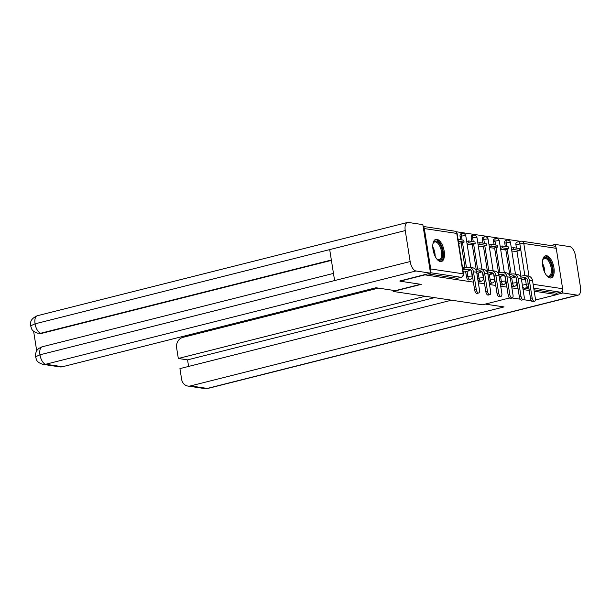 <?xml version="1.0" encoding="UTF-8"?>
<svg xmlns="http://www.w3.org/2000/svg" width="611" height="611" viewBox="0 0 611 611"><rect width="100%" height="100%" fill="white"/><g stroke="black" fill="none" stroke-linecap="round" stroke-linejoin="round"><path stroke-width="0.92" d="M511.3 284.199A2.933 1.359 75.9 0 0 513.049 286.658A2.933 1.359 75.9 0 0 513.316 286.643L514.699 286.292A2.933 1.359 -104.1 0 1 514.439 286.307A2.933 1.359 -104.1 0 1 512.553 283.237L511.72 278.013M500.126 282.534A2.933 1.359 75.9 0 0 501.875 284.986A2.933 1.359 75.9 0 0 502.143 284.97L503.525 284.619A2.933 1.359 -104.1 0 1 503.265 284.634A2.933 1.359 -104.1 0 1 501.379 281.564L500.554 276.34M488.953 280.861A2.933 1.359 75.9 0 0 490.709 283.313A2.933 1.359 75.9 0 0 490.969 283.298L492.359 282.946A2.933 1.359 -104.1 0 1 492.092 282.962A2.933 1.359 -104.1 0 1 490.205 279.891L489.38 274.667M477.779 279.189A2.933 1.359 75.9 0 0 479.536 281.64A2.933 1.359 75.9 0 0 479.803 281.625L481.185 281.274A2.933 1.359 -104.1 0 1 480.918 281.289A2.933 1.359 -104.1 0 1 479.039 278.219L478.207 272.995M465.651 271.674L466.483 276.898A2.933 1.359 75.9 0 0 468.362 279.968A2.933 1.359 75.9 0 0 468.629 279.953L470.012 279.609A2.933 1.359 -104.1 0 1 469.752 279.617A2.933 1.359 -104.1 0 1 467.866 276.546L467.033 271.322M436.857 239.298A11.433 5.308 75.9 0 0 435.826 239.344A11.433 5.308 75.9 0 0 433.23 250.663A11.433 5.308 75.9 0 0 440.386 261.561A11.433 5.308 75.9 0 0 441.417 261.516A11.433 5.308 75.9 0 0 444.014 250.197A11.433 5.308 75.9 0 0 436.857 239.298M546.57 255.719A11.433 5.308 75.9 0 0 545.539 255.765A11.433 5.308 75.9 0 0 542.942 267.083A11.433 5.308 75.9 0 0 550.099 277.982A11.433 5.308 75.9 0 0 551.13 277.944A11.433 5.308 75.9 0 0 553.726 266.617A11.433 5.308 75.9 0 0 546.57 255.719M520.251 241.33L455.997 231.714M520.923 276.325L516.944 251.197M516.455 248.112L515.944 244.866L519.846 243.881A2.933 1.359 -104.1 0 1 520.557 241.253L516.654 242.239A2.933 1.359 75.9 0 0 515.944 244.866M535.389 300.024L556.888 294.609L534.22 291.218M509.49 297.977L482.415 304.805L393.178 291.447L421.262 284.375L399.922 281.175L424.981 274.866L473.395 282.114M478.36 282.855L484.569 283.787M489.533 284.527L495.742 285.459M500.707 286.2L506.909 287.132M511.881 287.873L518.082 288.804M523.047 289.545L529.256 290.477M531.463 300.864L523.436 299.665M520.289 299.191L512.262 297.992M556.239 248.318L523.795 243.461A2.933 2.551 -81.5 0 0 521.71 241.192L554.154 246.05A2.933 2.551 98.5 0 1 556.239 248.318L562.632 288.713A2.933 2.551 98.5 0 1 560.57 292.203L533.739 288.186M556.888 294.609L556.667 293.181L560.57 292.203M430.228 271.292A2.933 2.551 -81.5 0 0 430.724 268.962L424.324 228.567A2.933 2.551 -81.5 0 0 423.156 226.658M464.78 271.903L463.169 271.666M458.647 243.117L460.213 243.056M467.14 244.385L471.387 244.728M478.306 246.057L482.553 246.401M489.48 247.73L493.726 248.074M500.653 249.403L504.9 249.746M509.75 274.652L505.771 249.525M505.282 246.439L504.77 243.193L506.152 242.842A2.933 1.359 -104.1 0 1 506.87 240.215L505.488 240.566A2.933 1.359 75.9 0 0 504.77 243.193M498.576 272.98L494.597 247.852M494.108 244.767L493.596 241.521L494.979 241.169A2.933 1.359 -104.1 0 1 495.697 238.542L494.314 238.893A2.933 1.359 75.9 0 0 493.596 241.521M487.41 271.307L483.431 246.18M482.942 243.094L482.423 239.848L483.813 239.497A2.933 1.359 -104.1 0 1 484.523 236.869L483.141 237.221A2.933 1.359 75.9 0 0 482.423 239.848M476.236 269.634L472.257 244.507M471.768 241.421L471.257 238.175L472.639 237.824A2.933 1.359 -104.1 0 1 473.357 235.197L471.967 235.548A2.933 1.359 75.9 0 0 471.257 238.175M465.063 267.962L461.084 242.834M460.595 239.749L460.083 236.503L461.465 236.151A2.933 1.359 -104.1 0 1 462.183 233.524L460.801 233.876A2.933 1.359 75.9 0 0 460.083 236.503M393.003 290.301L393.178 291.447M511.827 251.075L516.074 251.419M556.667 293.181L533.999 289.79M529.027 289.049L524.223 288.323A2.933 1.359 -104.1 0 1 522.466 285.872M427.677 273.873L457.196 278.295A2.933 1.359 75.9 0 0 457.456 278.28L461.358 277.295A2.933 1.359 -104.1 0 1 461.099 277.31L430.45 272.72M478.696 292.99L477.061 293.402A3.299 1.535 -104.1 0 1 474.64 289.965L476.275 289.553A3.299 1.535 75.9 0 0 478.696 292.99A3.299 1.535 75.9 0 0 479.498 290.034L476.687 272.262A5.866 5.102 -81.5 0 0 472.517 267.733L469.294 267.251A5.866 5.102 -81.5 0 0 467.522 267.343L462.58 267.954M464.742 271.895L469.905 270.597L468.332 270.36L470.516 269.81M469.905 270.597L469.813 269.993M464.818 268.023L465.108 269.879L467.812 269.199A3.956 3.445 98.5 0 1 469.011 269.138A3.956 3.445 98.5 0 1 471.829 272.193L474.64 289.965M465.108 269.879L463.535 269.642L463.237 267.786M462.878 269.81L463.535 269.642M459.487 243.239L464.077 242.086L463.787 240.23L458.059 239.367M464.077 242.086L458.349 241.223M476.275 289.553L473.464 271.78A5.866 5.102 -81.5 0 0 469.294 267.251M420.635 284.275L395.34 290.653L376.009 287.758L62.475 366.745A8.798 7.645 98.5 0 1 59.817 366.883L43.098 364.377A8.798 7.645 98.5 0 0 45.756 364.248L62.475 366.745M405.246 230.568L329.696 249.601L334.607 280.571L410.157 261.539L405.246 230.568A9.02 4.185 75.9 0 1 407.445 222.48A9.02 4.185 75.9 0 1 408.263 222.45L422.835 224.627L430.518 273.163L399.884 280.961M410.157 261.539A9.02 4.185 75.9 0 0 415.946 270.978L430.518 273.163M33.605 331.2L36.721 350.859M331.406 260.385L41.8 333.346A8.798 7.645 98.5 0 1 39.142 333.476L41.8 333.346M334.607 280.571L39.959 354.808L35.568 356.824L35.698 353.433C36.232 351.844 36.469 349.003 42.174 346.796A9.02 4.185 75.9 0 0 39.959 354.808A9.02 4.185 75.9 0 0 45.756 364.248L415.946 270.978M331.345 260.011L40.838 333.201A9.02 4.185 75.9 0 1 35.056 323.83L30.657 325.816C31.23 324.388 28.198 319.95 37.256 315.75A9.02 4.185 75.9 0 0 35.056 323.83L329.696 249.601M485.203 304.102L504.052 306.921L190.517 385.915L207.244 388.42L577.433 295.151L562.861 292.967L556.865 294.479M378.4 288.117L182.834 337.387A8.798 7.645 -81.5 0 0 176.632 347.85L178.32 358.481L425.317 296.259M577.433 295.151A9.02 4.185 75.9 0 0 578.25 295.113A9.02 4.185 75.9 0 0 580.45 287.033L575.547 256.055A9.02 4.185 75.9 0 0 569.75 246.623L555.178 244.438L555.552 246.829M562.456 290.408L562.861 292.967M451.56 300.184L179.924 368.616L181.612 379.255A8.798 7.645 -81.5 0 0 187.86 386.053A8.798 7.645 -81.5 0 0 190.517 385.915M434.558 297.641L187.562 359.871L188.6 366.432M187.562 359.871L178.32 358.481M555.178 244.438L550.778 245.546M432.932 243.926A9.898 4.598 -104.1 0 1 433.222 243.102A9.898 4.598 -104.1 0 1 438.163 242.155A9.898 4.598 -104.1 0 1 442.448 251.404A9.898 4.598 -104.1 0 1 437.339 259.446A9.898 4.598 -104.1 0 1 436.697 258.85M437.025 259.179A9.165 4.254 75.9 0 0 439.225 259.728A9.165 4.254 75.9 0 0 441.463 251.511A9.165 4.254 75.9 0 0 434.749 241.956A9.165 4.254 75.9 0 0 433.077 243.484M440.722 261.592A11.365 5.278 75.9 0 0 443.166 251.511A11.365 5.278 75.9 0 0 435.177 239.604M542.644 260.347A9.898 4.598 -104.1 0 1 542.935 259.522A9.898 4.598 -104.1 0 1 547.876 258.575A9.898 4.598 -104.1 0 1 552.161 267.832A9.898 4.598 -104.1 0 1 547.051 275.867A9.898 4.598 -104.1 0 1 546.41 275.278M546.738 275.599A9.165 4.254 75.9 0 0 548.938 276.149A9.165 4.254 75.9 0 0 551.175 267.931A9.165 4.254 75.9 0 0 544.462 258.377A9.165 4.254 75.9 0 0 542.789 259.904M550.435 278.013A11.365 5.278 75.9 0 0 552.879 267.939A11.365 5.278 75.9 0 0 544.89 256.024M489.869 294.662L488.227 295.075A3.299 1.535 -104.1 0 1 485.814 291.638L487.448 291.226A3.299 1.535 75.9 0 0 489.869 294.662A3.299 1.535 75.9 0 0 490.671 291.707L487.861 273.934A5.866 5.102 -81.5 0 0 483.691 269.405L480.467 268.924A5.866 5.102 -81.5 0 0 478.696 269.016L475.602 269.642M476.855 273.331L481.078 272.269L479.505 272.032L481.689 271.483M481.078 272.269L480.979 271.658M476.511 271.49L478.986 270.872A3.956 3.445 98.5 0 1 480.185 270.81A3.956 3.445 98.5 0 1 482.995 273.865L485.814 291.638M470.653 244.912L475.251 243.758L474.961 241.903L468.584 240.948L466.667 241.429M475.251 243.758L468.881 242.804L468.584 240.948M466.964 243.285L468.881 242.804M475.984 269.695L476.106 270.459M487.448 291.226L484.638 273.453A5.866 5.102 -81.5 0 0 480.467 268.924M501.035 296.335L499.401 296.747A3.299 1.535 -104.1 0 1 496.987 293.311L498.622 292.898A3.299 1.535 75.9 0 0 501.035 296.335A3.299 1.535 75.9 0 0 501.845 293.379L499.027 275.607A5.866 5.102 -81.5 0 0 494.864 271.078L491.641 270.597A5.866 5.102 -81.5 0 0 489.862 270.688L486.776 271.315M488.029 275.003L492.252 273.942L490.671 273.705L492.856 273.155M492.252 273.942L492.153 273.331M487.685 273.163L490.159 272.544A3.956 3.445 98.5 0 1 491.359 272.483A3.956 3.445 98.5 0 1 494.169 275.538L496.987 293.311M481.827 246.584L486.425 245.431L486.127 243.575L479.757 242.62L477.84 243.102M486.425 245.431L480.047 244.476L479.757 242.62M478.138 244.958L480.047 244.476M487.158 271.368L487.28 272.124M498.622 292.898L495.804 275.126A5.866 5.102 -81.5 0 0 491.641 270.597M512.209 298.008L510.575 298.42A3.299 1.535 -104.1 0 1 508.153 294.983L509.795 294.571A3.299 1.535 75.9 0 0 512.209 298.008A3.299 1.535 75.9 0 0 513.019 295.052L510.2 277.279A5.866 5.102 -81.5 0 0 506.03 272.75L502.807 272.269A5.866 5.102 -81.5 0 0 501.035 272.361L497.95 272.987M499.195 276.676L503.418 275.614L501.845 275.378L504.029 274.828M503.418 275.614L503.327 275.003M498.859 274.835L501.333 274.217A3.956 3.445 98.5 0 1 502.525 274.156A3.956 3.445 98.5 0 1 505.343 277.211L508.153 294.983M493.001 248.257L497.598 247.096L497.301 245.248L490.931 244.293L489.014 244.774M497.598 247.096L491.221 246.149L490.931 244.293M489.304 246.63L491.221 246.149M498.332 273.041L498.454 273.797M509.795 294.571L506.977 276.798A5.866 5.102 -81.5 0 0 502.807 272.269M523.383 299.68L521.748 300.093A3.299 1.535 -104.1 0 1 519.327 296.656L520.962 296.243A3.299 1.535 75.9 0 0 523.383 299.68A3.299 1.535 75.9 0 0 524.185 296.725L521.374 278.952A5.866 5.102 -81.5 0 0 517.204 274.423L513.981 273.942A5.866 5.102 -81.5 0 0 512.209 274.034L509.116 274.652M510.368 278.349L514.592 277.287L513.019 277.05L515.203 276.5M514.592 277.287L514.5 276.676M510.032 276.508L512.499 275.889A3.956 3.445 98.5 0 1 513.698 275.828A3.956 3.445 98.5 0 1 516.516 278.883L519.327 296.656M504.174 249.93L508.764 248.769L508.474 246.913L502.097 245.966L500.188 246.447M508.764 248.769L502.395 247.822L502.097 245.966M500.478 248.303L502.395 247.822M509.505 274.713L509.62 275.469M520.962 296.243L518.151 278.471A5.866 5.102 -81.5 0 0 513.981 273.942M534.556 301.353L532.914 301.765A3.299 1.535 -104.1 0 1 530.501 298.328L532.135 297.916A3.299 1.535 75.9 0 0 534.556 301.353A3.299 1.535 75.9 0 0 535.358 298.397L532.548 280.625A5.866 5.102 -81.5 0 0 528.378 276.096L525.155 275.614A5.866 5.102 -81.5 0 0 523.383 275.706L520.289 276.325M521.542 280.021L525.765 278.96L524.192 278.723L526.377 278.173M525.765 278.96L525.666 278.349M521.198 278.181L523.673 277.562A3.956 3.445 98.5 0 1 524.872 277.501A3.956 3.445 98.5 0 1 527.683 280.556L530.501 298.328M515.34 251.602L519.938 250.441L519.648 248.585L513.271 247.638L511.354 248.119M519.938 250.441L513.568 249.487L513.271 247.638M511.651 249.975L513.568 249.487M520.671 276.386L520.793 277.142M532.135 297.916L529.325 280.144A5.866 5.102 -81.5 0 0 525.155 275.614M511.201 283.58L512.553 283.237A2.933 0.496 -9 0 1 516.501 282.817A2.933 0.496 171 0 1 516.883 282.992L515.997 277.44M500.027 281.908L501.379 281.564A2.933 0.496 -9 0 1 505.328 281.144A2.933 0.496 171 0 1 505.709 281.32L504.831 275.767M488.853 280.235L490.205 279.891A2.933 0.496 -9 0 1 494.162 279.471A2.933 0.496 171 0 1 494.536 279.647L493.657 274.095M477.68 278.563L479.039 278.219A2.933 0.496 -9 0 1 482.988 277.799A2.933 0.496 171 0 1 483.362 277.974L482.484 272.422M466.483 276.898L467.866 276.546A2.933 0.496 -9 0 1 471.814 276.126A2.933 0.496 171 0 1 472.196 276.302L471.31 270.749M522.367 285.253L526.239 284.275L525.414 279.051M524.864 275.576L519.846 243.881A2.933 0.496 171 0 1 523.795 243.461L528.989 276.233M533.128 284.291L562.632 288.713M430.724 268.962L463.161 273.82L456.761 233.425L424.324 228.567M511.14 274.301L507.161 249.181M506.756 246.661L506.152 242.842A2.933 0.496 171 0 1 510.101 242.422A2.933 0.496 171 0 1 510.483 242.598A2.933 2.933 0 0 0 506.87 240.215M499.966 272.628L495.987 247.508M495.59 244.988L494.979 241.169A2.933 0.496 171 0 1 498.935 240.749A2.933 0.496 171 0 1 499.309 240.925A2.933 2.933 0 0 0 495.697 238.542M488.792 270.956L484.813 245.836M484.416 243.315L483.813 239.497A2.933 0.496 171 0 1 487.761 239.077A2.933 0.496 171 0 1 488.136 239.252A2.933 2.933 0 0 0 484.523 236.869M477.619 269.283L473.64 244.163M473.242 241.643L472.639 237.824A2.933 0.496 171 0 1 476.588 237.404A2.933 0.496 171 0 1 476.97 237.58A2.933 2.933 0 0 0 473.357 235.197M466.453 267.61L462.474 242.491M462.069 239.97L461.465 236.151A2.933 0.496 171 0 1 465.414 235.731A2.933 0.496 171 0 1 465.796 235.907A2.933 2.933 0 0 0 462.183 233.524M457.196 278.295L461.099 277.31A2.933 2.551 98.5 0 0 463.161 273.82A2.933 0.496 -9 0 1 463.543 273.995L457.143 233.601A2.933 2.933 0 0 0 454.683 231.164L423.118 226.437M524.223 288.323L528.125 287.346A2.933 1.359 -104.1 0 1 526.239 284.275A2.933 0.496 171 0 1 528.217 283.916M528.775 287.437L528.125 287.346A2.933 2.551 98.5 0 0 528.721 287.109M454.683 231.164A2.933 2.551 -81.5 0 1 456.761 233.425A2.933 0.496 -9 0 1 457.143 233.601M467.812 269.199L470.142 269.543M473.464 271.78L476.687 272.262M187.86 386.053L204.586 388.55A8.798 7.645 98.5 0 0 207.244 388.42A9.02 4.185 75.9 0 0 208.053 388.382L578.25 295.113M432.779 246.974A9.165 4.254 -104.1 0 1 434.902 253.168A9.165 4.254 -104.1 0 1 435.116 256.238M434.253 254.245A8.86 4.117 75.9 0 0 434.131 253.298A8.86 4.117 75.9 0 0 432.97 249.143M542.492 263.394A9.165 4.254 -104.1 0 1 544.615 269.588A9.165 4.254 -104.1 0 1 544.821 272.666M543.966 270.665A8.86 4.117 75.9 0 0 543.843 269.718A8.86 4.117 75.9 0 0 542.683 265.564M478.986 270.872L481.308 271.215M484.638 273.453L487.861 273.934M490.159 272.544L492.481 272.888M495.804 275.126L499.027 275.607M501.333 274.217L503.655 274.56M506.977 276.798L510.2 277.279M512.499 275.889L514.829 276.233M518.151 278.471L521.374 278.952M523.673 277.562L525.995 277.906M529.325 280.144L532.548 280.625M465.796 235.907L470.798 267.473M470.012 279.609A2.933 2.933 0 0 0 472.196 276.302M476.97 237.58L481.964 269.145M481.185 281.274A2.933 2.933 0 0 0 483.362 277.974M488.136 239.252L493.138 270.818M492.359 282.946A2.933 2.933 0 0 0 494.536 279.647M499.309 240.925L504.312 272.491M503.525 284.619A2.933 2.933 0 0 0 505.709 281.32M510.483 242.598L515.485 274.163M514.699 286.292A2.933 2.933 0 0 0 516.883 282.992M521.71 241.192A2.933 2.933 0 0 0 520.557 241.253M461.358 277.295A2.933 2.933 0 0 0 463.543 273.995M407.445 222.48L37.256 315.75M333.469 273.407L42.174 346.796M35.568 356.824L36.408 359.474C37.019 361.597 39.241 363.232 43.098 364.377M30.657 325.816L31.489 328.42C32.093 330.543 34.323 332.185 38.18 333.331M204.586 388.55L208.053 388.382"/></g></svg>
